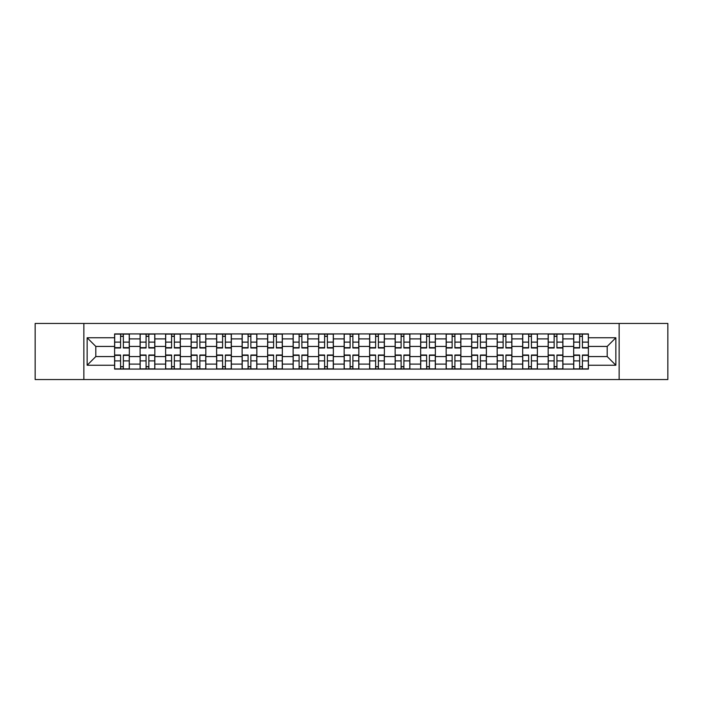 <?xml version="1.0" encoding="UTF-8"?>
<svg xmlns="http://www.w3.org/2000/svg" width="703" height="703" viewBox="0 0 703 703"><rect width="100%" height="100%" fill="white"/><g stroke="black" fill="none" stroke-linecap="round" stroke-linejoin="round"><path stroke-width="1.05" d="M619.132 379.541L667.85 379.541L667.85 323.459L35.15 323.459L35.15 379.541L619.132 379.541L619.132 323.459M140.108 369.075L140.108 338.908L129.317 338.908L129.317 369.075M129.317 338.908L129.317 333.925M140.108 338.908L140.108 333.925M154.827 333.925L154.827 369.075M165.618 369.075L165.618 333.925M180.328 333.925L180.328 369.075M191.119 369.075L191.119 333.925M205.83 333.925L205.83 369.075M216.621 369.075L216.621 333.925M231.34 333.925L231.34 369.075M242.122 369.075L242.122 333.925M256.841 333.925L256.841 369.075M267.632 369.075L267.632 333.925M282.342 333.925L282.342 369.075M293.133 369.075L293.133 333.925M307.852 333.925L307.852 369.075M318.635 369.075L318.635 333.925M333.354 333.925L333.354 369.075M344.145 369.075L344.145 333.925M358.855 333.925L358.855 369.075M369.646 369.075L369.646 333.925M384.365 333.925L384.365 369.075M395.148 369.075L395.148 333.925M409.867 333.925L409.867 369.075M420.658 369.075L420.658 333.925M435.368 333.925L435.368 369.075M446.159 369.075L446.159 333.925M460.878 333.925L460.878 369.075M471.66 369.075L471.66 333.925M486.379 333.925L486.379 369.075M497.17 369.075L497.17 333.925M511.881 333.925L511.881 369.075M522.672 369.075L522.672 333.925M537.382 333.925L537.382 369.075M548.173 369.075L548.173 333.925M562.892 333.925L562.892 369.075M573.683 369.075L573.683 333.925M573.683 356.57L562.892 356.57M548.173 356.57L537.382 356.57M522.672 356.57L511.881 356.57M497.17 356.57L486.379 356.57M471.66 356.57L460.878 356.57M446.159 356.57L435.368 356.57M420.658 356.57L409.867 356.57M395.148 356.57L384.365 356.57M369.646 356.57L358.855 356.57M344.145 356.57L333.354 356.57M318.635 356.57L307.852 356.57M293.133 356.57L282.342 356.57M267.632 356.57L256.841 356.57M242.122 356.57L231.34 356.57M216.621 356.57L205.83 356.57M191.119 356.57L180.328 356.57M165.618 356.57L154.827 356.57M140.108 356.57L129.317 356.57M573.683 346.43L562.892 346.43M548.173 346.43L537.382 346.43M522.672 346.43L511.881 346.43M497.17 346.43L486.379 346.43M471.66 346.43L460.878 346.43M446.159 346.43L435.368 346.43M420.658 346.43L409.867 346.43M395.148 346.43L384.365 346.43M369.646 346.43L358.855 346.43M344.145 346.43L333.354 346.43M318.635 346.43L307.852 346.43M293.133 346.43L282.342 346.43M267.632 346.43L256.841 346.43M242.122 346.43L231.34 346.43M216.621 346.43L205.83 346.43M191.119 346.43L180.328 346.43M165.618 346.43L154.827 346.43M140.108 346.43L129.317 346.43M95.801 356.57L114.607 356.57L114.607 346.43L95.801 346.43L95.801 356.57L87.137 365.235L87.137 337.765L114.607 337.765L114.607 346.43M588.393 346.43L588.393 356.57L607.199 356.57L607.199 346.43L588.393 346.43L588.393 333.925L114.607 333.925L114.607 337.765M588.393 337.765L615.863 337.765L615.863 365.235L588.393 365.235L588.393 356.57M114.607 356.57L114.607 369.075L588.393 369.075L588.393 365.235M114.607 365.235L87.137 365.235M83.868 379.541L83.868 323.459M123.35 366.623L120.573 366.623M120.573 336.377L123.35 336.377M148.86 366.623L146.075 366.623M146.075 336.377L148.86 336.377M174.362 366.623L171.585 366.623M171.585 336.377L174.362 336.377M199.863 366.623L197.086 366.623M197.086 336.377L199.863 336.377M225.373 366.623L222.587 366.623M222.587 336.377L225.373 336.377M250.874 366.623L248.097 366.623M248.097 336.377L250.874 336.377M276.376 366.623L273.599 366.623M273.599 336.377L276.376 336.377M301.877 366.623L299.1 366.623M299.1 336.377L301.877 336.377M327.387 366.623L324.61 366.623M324.61 336.377L327.387 336.377M352.888 366.623L350.112 366.623M350.112 336.377L352.888 336.377M378.39 366.623L375.613 366.623M375.613 336.377L378.39 336.377M403.9 366.623L401.123 366.623M401.123 336.377L403.9 336.377M429.401 366.623L426.624 366.623M426.624 336.377L429.401 336.377M454.903 366.623L452.126 366.623M452.126 336.377L454.903 336.377M480.413 366.623L477.627 366.623M477.627 336.377L480.413 336.377M505.914 366.623L503.137 366.623M503.137 336.377L505.914 336.377M531.415 366.623L528.638 366.623M528.638 336.377L531.415 336.377M556.925 366.623L554.14 366.623M554.14 336.377L556.925 336.377M582.427 366.623L579.65 366.623M579.65 336.377L582.427 336.377M87.137 337.765L95.801 346.43M607.199 356.57L615.863 365.235M607.199 346.43L615.863 337.765M123.35 347.985L123.35 334.092L129.238 334.092L129.238 347.985L123.35 347.985M120.573 336.21L123.35 336.21M120.573 334.092L114.686 334.092L114.686 347.985L120.573 347.985L120.573 334.092L123.35 334.092M120.573 355.015L120.573 368.908L114.686 368.908L114.686 355.015L120.573 355.015M123.35 366.79L120.573 366.79M123.35 368.908L129.238 368.908L129.238 355.015L123.35 355.015L123.35 368.908L120.573 368.908M148.86 347.985L148.86 334.092L154.739 334.092L154.739 347.985L148.86 347.985M146.075 336.21L148.86 336.21M146.075 334.092L140.187 334.092L140.187 347.985L146.075 347.985L146.075 334.092L148.86 334.092M174.362 347.985L174.362 334.092L180.249 334.092L180.249 347.985L174.362 347.985M171.585 336.21L174.362 336.21M171.585 334.092L165.697 334.092L165.697 347.985L171.585 347.985L171.585 334.092L174.362 334.092M146.075 355.015L146.075 368.908L140.187 368.908L140.187 355.015L146.075 355.015M148.86 366.79L146.075 366.79M148.86 368.908L154.739 368.908L154.739 355.015L148.86 355.015L148.86 368.908L146.075 368.908M171.585 355.015L171.585 368.908L165.697 368.908L165.697 355.015L171.585 355.015M174.362 366.79L171.585 366.79M174.362 368.908L180.249 368.908L180.249 355.015L174.362 355.015L174.362 368.908L171.585 368.908M199.863 347.985L199.863 334.092L205.751 334.092L205.751 347.985L199.863 347.985M197.086 336.21L199.863 336.21M197.086 334.092L191.198 334.092L191.198 347.985L197.086 347.985L197.086 334.092L199.863 334.092M225.373 347.985L225.373 334.092L231.252 334.092L231.252 347.985L225.373 347.985M222.587 336.21L225.373 336.21M222.587 334.092L216.7 334.092L216.7 347.985L222.587 347.985L222.587 334.092L225.373 334.092M250.874 347.985L250.874 334.092L256.762 334.092L256.762 347.985L250.874 347.985M248.097 336.21L250.874 336.21M248.097 334.092L242.21 334.092L242.21 347.985L248.097 347.985L248.097 334.092L250.874 334.092M197.086 355.015L197.086 368.908L191.198 368.908L191.198 355.015L197.086 355.015M199.863 366.79L197.086 366.79M199.863 368.908L205.751 368.908L205.751 355.015L199.863 355.015L199.863 368.908L197.086 368.908M222.587 355.015L222.587 368.908L216.7 368.908L216.7 355.015L222.587 355.015M225.373 366.79L222.587 366.79M225.373 368.908L231.252 368.908L231.252 355.015L225.373 355.015L225.373 368.908L222.587 368.908M248.097 355.015L248.097 368.908L242.21 368.908L242.21 355.015L248.097 355.015M250.874 366.79L248.097 366.79M250.874 368.908L256.762 368.908L256.762 355.015L250.874 355.015L250.874 368.908L248.097 368.908M276.376 347.985L276.376 334.092L282.263 334.092L282.263 347.985L276.376 347.985M273.599 336.21L276.376 336.21M273.599 334.092L267.711 334.092L267.711 347.985L273.599 347.985L273.599 334.092L276.376 334.092M273.599 355.015L273.599 368.908L267.711 368.908L267.711 355.015L273.599 355.015M276.376 366.79L273.599 366.79M276.376 368.908L282.263 368.908L282.263 355.015L276.376 355.015L276.376 368.908L273.599 368.908M301.877 347.985L301.877 334.092L307.765 334.092L307.765 347.985L301.877 347.985M299.1 336.21L301.877 336.21M299.1 334.092L293.213 334.092L293.213 347.985L299.1 347.985L299.1 334.092L301.877 334.092M299.1 355.015L299.1 368.908L293.213 368.908L293.213 355.015L299.1 355.015M301.877 366.79L299.1 366.79M301.877 368.908L307.765 368.908L307.765 355.015L301.877 355.015L301.877 368.908L299.1 368.908M327.387 347.985L327.387 334.092L333.275 334.092L333.275 347.985L327.387 347.985M324.61 336.21L327.387 336.21M324.61 334.092L318.723 334.092L318.723 347.985L324.61 347.985L324.61 334.092L327.387 334.092M324.61 355.015L324.61 368.908L318.723 368.908L318.723 355.015L324.61 355.015M327.387 366.79L324.61 366.79M327.387 368.908L333.275 368.908L333.275 355.015L327.387 355.015L327.387 368.908L324.61 368.908M352.888 347.985L352.888 334.092L358.776 334.092L358.776 347.985L352.888 347.985M350.112 336.21L352.888 336.21M350.112 334.092L344.224 334.092L344.224 347.985L350.112 347.985L350.112 334.092L352.888 334.092M350.112 355.015L350.112 368.908L344.224 368.908L344.224 355.015L350.112 355.015M352.888 366.79L350.112 366.79M352.888 368.908L358.776 368.908L358.776 355.015L352.888 355.015L352.888 368.908L350.112 368.908M378.39 347.985L378.39 334.092L384.277 334.092L384.277 347.985L378.39 347.985M375.613 336.21L378.39 336.21M375.613 334.092L369.725 334.092L369.725 347.985L375.613 347.985L375.613 334.092L378.39 334.092M375.613 355.015L375.613 368.908L369.725 368.908L369.725 355.015L375.613 355.015M378.39 366.79L375.613 366.79M378.39 368.908L384.277 368.908L384.277 355.015L378.39 355.015L378.39 368.908L375.613 368.908M403.9 347.985L403.9 334.092L409.787 334.092L409.787 347.985L403.9 347.985M401.123 336.21L403.9 336.21M401.123 334.092L395.235 334.092L395.235 347.985L401.123 347.985L401.123 334.092L403.9 334.092M401.123 355.015L401.123 368.908L395.235 368.908L395.235 355.015L401.123 355.015M403.9 366.79L401.123 366.79M403.9 368.908L409.787 368.908L409.787 355.015L403.9 355.015L403.9 368.908L401.123 368.908M429.401 347.985L429.401 334.092L435.289 334.092L435.289 347.985L429.401 347.985M426.624 336.21L429.401 336.21M426.624 334.092L420.737 334.092L420.737 347.985L426.624 347.985L426.624 334.092L429.401 334.092M426.624 355.015L426.624 368.908L420.737 368.908L420.737 355.015L426.624 355.015M429.401 366.79L426.624 366.79M429.401 368.908L435.289 368.908L435.289 355.015L429.401 355.015L429.401 368.908L426.624 368.908M454.903 347.985L454.903 334.092L460.79 334.092L460.79 347.985L454.903 347.985M452.126 336.21L454.903 336.21M452.126 334.092L446.238 334.092L446.238 347.985L452.126 347.985L452.126 334.092L454.903 334.092M452.126 355.015L452.126 368.908L446.238 368.908L446.238 355.015L452.126 355.015M454.903 366.79L452.126 366.79M454.903 368.908L460.79 368.908L460.79 355.015L454.903 355.015L454.903 368.908L452.126 368.908M480.413 347.985L480.413 334.092L486.3 334.092L486.3 347.985L480.413 347.985M477.627 336.21L480.413 336.21M477.627 334.092L471.748 334.092L471.748 347.985L477.627 347.985L477.627 334.092L480.413 334.092M477.627 355.015L477.627 368.908L471.748 368.908L471.748 355.015L477.627 355.015M480.413 366.79L477.627 366.79M480.413 368.908L486.3 368.908L486.3 355.015L480.413 355.015L480.413 368.908L477.627 368.908M505.914 347.985L505.914 334.092L511.802 334.092L511.802 347.985L505.914 347.985M503.137 336.21L505.914 336.21M503.137 334.092L497.249 334.092L497.249 347.985L503.137 347.985L503.137 334.092L505.914 334.092M503.137 355.015L503.137 368.908L497.249 368.908L497.249 355.015L503.137 355.015M505.914 366.79L503.137 366.79M505.914 368.908L511.802 368.908L511.802 355.015L505.914 355.015L505.914 368.908L503.137 368.908M531.415 347.985L531.415 334.092L537.303 334.092L537.303 347.985L531.415 347.985M528.638 336.21L531.415 336.21M528.638 334.092L522.751 334.092L522.751 347.985L528.638 347.985L528.638 334.092L531.415 334.092M528.638 355.015L528.638 368.908L522.751 368.908L522.751 355.015L528.638 355.015M531.415 366.79L528.638 366.79M531.415 368.908L537.303 368.908L537.303 355.015L531.415 355.015L531.415 368.908L528.638 368.908M556.925 347.985L556.925 334.092L562.813 334.092L562.813 347.985L556.925 347.985M554.14 336.21L556.925 336.21M554.14 334.092L548.261 334.092L548.261 347.985L554.14 347.985L554.14 334.092L556.925 334.092M554.14 355.015L554.14 368.908L548.261 368.908L548.261 355.015L554.14 355.015M556.925 366.79L554.14 366.79M556.925 368.908L562.813 368.908L562.813 355.015L556.925 355.015L556.925 368.908L554.14 368.908M582.427 347.985L582.427 334.092L588.314 334.092L588.314 347.985L582.427 347.985M579.65 336.21L582.427 336.21M579.65 334.092L573.762 334.092L573.762 347.985L579.65 347.985L579.65 334.092L582.427 334.092M579.65 355.015L579.65 368.908L573.762 368.908L573.762 355.015L579.65 355.015M582.427 366.79L579.65 366.79M582.427 368.908L588.314 368.908L588.314 355.015L582.427 355.015L582.427 368.908L579.65 368.908M548.173 338.908L537.382 338.908M522.672 338.908L511.881 338.908M497.17 338.908L486.379 338.908M471.66 338.908L460.878 338.908M446.159 338.908L435.368 338.908M420.658 338.908L409.867 338.908M395.148 338.908L384.365 338.908M369.646 338.908L358.855 338.908M344.145 338.908L333.354 338.908M318.635 338.908L307.852 338.908M293.133 338.908L282.342 338.908M267.632 338.908L256.841 338.908M242.122 338.908L231.34 338.908M216.621 338.908L205.83 338.908M191.119 338.908L180.328 338.908M165.618 338.908L154.827 338.908M573.683 338.908L562.892 338.908M548.173 364.092L537.382 364.092M522.672 364.092L511.881 364.092M497.17 364.092L486.379 364.092M471.66 364.092L460.878 364.092M446.159 364.092L435.368 364.092M420.658 364.092L409.867 364.092M395.148 364.092L384.365 364.092M369.646 364.092L358.855 364.092M344.145 364.092L333.354 364.092M318.635 364.092L307.852 364.092M293.133 364.092L282.342 364.092M267.632 364.092L256.841 364.092M242.122 364.092L231.34 364.092M216.621 364.092L205.83 364.092M191.119 364.092L180.328 364.092M165.618 364.092L154.827 364.092M140.108 364.092L129.317 364.092M573.683 364.092L562.892 364.092M123.35 347.642L129.238 347.642M123.35 342.115L129.238 342.115M114.686 347.642L120.573 347.642M114.686 342.115L120.573 342.115M120.573 355.358L114.686 355.358M120.573 360.885L114.686 360.885M129.238 355.358L123.35 355.358M129.238 360.885L123.35 360.885M148.86 347.642L154.739 347.642M148.86 342.115L154.739 342.115M140.187 347.642L146.075 347.642M140.187 342.115L146.075 342.115M174.362 347.642L180.249 347.642M174.362 342.115L180.249 342.115M165.697 347.642L171.585 347.642M165.697 342.115L171.585 342.115M146.075 355.358L140.187 355.358M146.075 360.885L140.187 360.885M154.739 355.358L148.86 355.358M154.739 360.885L148.86 360.885M171.585 355.358L165.697 355.358M171.585 360.885L165.697 360.885M180.249 355.358L174.362 355.358M180.249 360.885L174.362 360.885M199.863 347.642L205.751 347.642M199.863 342.115L205.751 342.115M191.198 347.642L197.086 347.642M191.198 342.115L197.086 342.115M225.373 347.642L231.252 347.642M225.373 342.115L231.252 342.115M216.7 347.642L222.587 347.642M216.7 342.115L222.587 342.115M250.874 347.642L256.762 347.642M250.874 342.115L256.762 342.115M242.21 347.642L248.097 347.642M242.21 342.115L248.097 342.115M197.086 355.358L191.198 355.358M197.086 360.885L191.198 360.885M205.751 355.358L199.863 355.358M205.751 360.885L199.863 360.885M222.587 355.358L216.7 355.358M222.587 360.885L216.7 360.885M231.252 355.358L225.373 355.358M231.252 360.885L225.373 360.885M248.097 355.358L242.21 355.358M248.097 360.885L242.21 360.885M256.762 355.358L250.874 355.358M256.762 360.885L250.874 360.885M276.376 347.642L282.263 347.642M276.376 342.115L282.263 342.115M267.711 347.642L273.599 347.642M267.711 342.115L273.599 342.115M273.599 355.358L267.711 355.358M273.599 360.885L267.711 360.885M282.263 355.358L276.376 355.358M282.263 360.885L276.376 360.885M301.877 347.642L307.765 347.642M301.877 342.115L307.765 342.115M293.213 347.642L299.1 347.642M293.213 342.115L299.1 342.115M299.1 355.358L293.213 355.358M299.1 360.885L293.213 360.885M307.765 355.358L301.877 355.358M307.765 360.885L301.877 360.885M327.387 347.642L333.275 347.642M327.387 342.115L333.275 342.115M318.723 347.642L324.61 347.642M318.723 342.115L324.61 342.115M324.61 355.358L318.723 355.358M324.61 360.885L318.723 360.885M333.275 355.358L327.387 355.358M333.275 360.885L327.387 360.885M352.888 347.642L358.776 347.642M352.888 342.115L358.776 342.115M344.224 347.642L350.112 347.642M344.224 342.115L350.112 342.115M350.112 355.358L344.224 355.358M350.112 360.885L344.224 360.885M358.776 355.358L352.888 355.358M358.776 360.885L352.888 360.885M378.39 347.642L384.277 347.642M378.39 342.115L384.277 342.115M369.725 347.642L375.613 347.642M369.725 342.115L375.613 342.115M375.613 355.358L369.725 355.358M375.613 360.885L369.725 360.885M384.277 355.358L378.39 355.358M384.277 360.885L378.39 360.885M403.9 347.642L409.787 347.642M403.9 342.115L409.787 342.115M395.235 347.642L401.123 347.642M395.235 342.115L401.123 342.115M401.123 355.358L395.235 355.358M401.123 360.885L395.235 360.885M409.787 355.358L403.9 355.358M409.787 360.885L403.9 360.885M429.401 347.642L435.289 347.642M429.401 342.115L435.289 342.115M420.737 347.642L426.624 347.642M420.737 342.115L426.624 342.115M426.624 355.358L420.737 355.358M426.624 360.885L420.737 360.885M435.289 355.358L429.401 355.358M435.289 360.885L429.401 360.885M454.903 347.642L460.79 347.642M454.903 342.115L460.79 342.115M446.238 347.642L452.126 347.642M446.238 342.115L452.126 342.115M452.126 355.358L446.238 355.358M452.126 360.885L446.238 360.885M460.79 355.358L454.903 355.358M460.79 360.885L454.903 360.885M480.413 347.642L486.3 347.642M480.413 342.115L486.3 342.115M471.748 347.642L477.627 347.642M471.748 342.115L477.627 342.115M477.627 355.358L471.748 355.358M477.627 360.885L471.748 360.885M486.3 355.358L480.413 355.358M486.3 360.885L480.413 360.885M505.914 347.642L511.802 347.642M505.914 342.115L511.802 342.115M497.249 347.642L503.137 347.642M497.249 342.115L503.137 342.115M503.137 355.358L497.249 355.358M503.137 360.885L497.249 360.885M511.802 355.358L505.914 355.358M511.802 360.885L505.914 360.885M531.415 347.642L537.303 347.642M531.415 342.115L537.303 342.115M522.751 347.642L528.638 347.642M522.751 342.115L528.638 342.115M528.638 355.358L522.751 355.358M528.638 360.885L522.751 360.885M537.303 355.358L531.415 355.358M537.303 360.885L531.415 360.885M556.925 347.642L562.813 347.642M556.925 342.115L562.813 342.115M548.261 347.642L554.14 347.642M548.261 342.115L554.14 342.115M554.14 355.358L548.261 355.358M554.14 360.885L548.261 360.885M562.813 355.358L556.925 355.358M562.813 360.885L556.925 360.885M582.427 347.642L588.314 347.642M582.427 342.115L588.314 342.115M573.762 347.642L579.65 347.642M573.762 342.115L579.65 342.115M579.65 355.358L573.762 355.358M579.65 360.885L573.762 360.885M588.314 355.358L582.427 355.358M588.314 360.885L582.427 360.885"/></g></svg>
